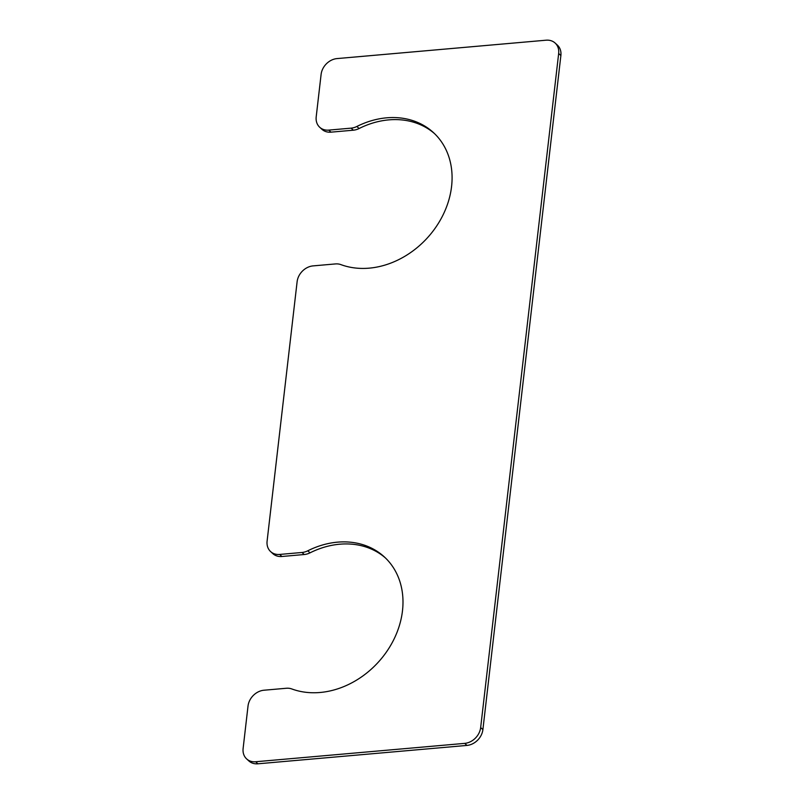 <?xml version="1.0" encoding="UTF-8"?>
<svg xmlns="http://www.w3.org/2000/svg" width="804" height="804" viewBox="0 0 804 804"><rect width="100%" height="100%" fill="white"/><g stroke="black" fill="none" stroke-linecap="round" stroke-linejoin="round"><path stroke-width="1.21" d="M328.766 130.107L351.107 128.148A15.879 12.924 132.6 0 0 356.865 126.469A82.038 66.782 132.6 0 1 433.406 132.559A82.038 66.782 132.6 0 1 435.386 227.874A82.038 66.782 132.6 0 1 340.886 264.616A15.879 12.924 132.6 0 0 335.399 263.933L313.057 265.893A15.879 12.924 132.6 0 0 297.118 281.701L267.099 541.142A15.879 12.924 132.6 0 0 270.616 551.584A15.879 12.924 132.6 0 0 279.671 554.438L302.013 552.479A15.879 12.924 132.6 0 0 307.771 550.8A82.038 66.782 -47.4 0 1 384.312 556.891A82.038 66.782 -47.4 0 1 386.292 652.205A82.038 66.782 -47.4 0 1 291.792 688.948A15.879 12.924 132.6 0 0 286.304 688.264L263.963 690.224A15.879 12.924 132.6 0 0 248.024 706.023L243.12 748.464A15.879 12.924 132.6 0 0 246.627 758.906A15.879 12.924 132.6 0 0 255.682 761.75L464.732 743.368A15.879 12.924 132.6 0 0 480.661 727.57L558.659 53.496A15.879 12.924 132.6 0 0 555.142 43.054A15.879 12.924 132.6 0 0 546.087 40.2L337.047 58.581A15.879 12.924 132.6 0 0 321.108 74.38L316.203 116.821A15.879 12.924 132.6 0 0 319.711 127.263A15.879 12.924 132.6 0 0 328.766 130.107L330.997 132.157L353.338 130.198L351.107 128.148M330.997 132.157A15.879 12.924 132.6 0 1 321.942 129.303L319.711 127.263M555.142 43.054L557.373 45.094A15.879 12.924 132.6 0 1 560.88 55.536L558.659 53.496M246.627 758.906L248.858 760.946A15.879 12.924 132.6 0 0 257.913 763.8L466.953 745.419A15.879 12.924 132.6 0 0 482.892 729.62L560.88 55.536M385.407 557.926A82.038 66.782 -47.4 0 0 310.002 552.851A15.879 12.924 132.6 0 1 304.244 554.519L302.013 552.479M270.616 551.584L272.847 553.634A15.879 12.924 132.6 0 0 281.902 556.489L304.244 554.519M353.338 130.198A15.879 12.924 132.6 0 0 359.097 128.519A82.038 66.782 132.6 0 1 434.502 133.595M482.892 729.62L480.661 727.57M466.953 745.419L464.732 743.368M257.913 763.8L255.682 761.75M310.002 552.851L307.771 550.8M281.902 556.489L279.671 554.438M359.097 128.519L356.865 126.469"/></g></svg>
